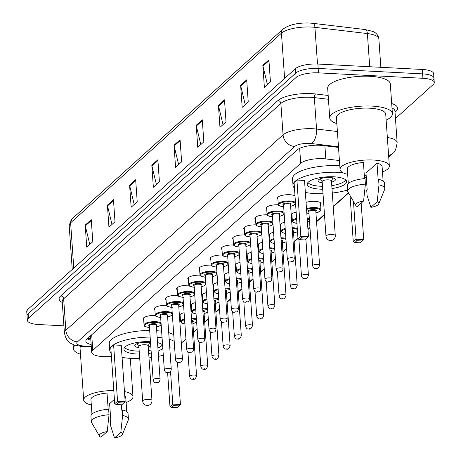 <?xml version="1.0" encoding="UTF-8"?>
<svg xmlns="http://www.w3.org/2000/svg" width="461" height="461" viewBox="0 0 461 461"><rect width="100%" height="100%" fill="white"/><g stroke="black" fill="none" stroke-linecap="round" stroke-linejoin="round"><path stroke-width="0.69" d="M306.052 202.367A9.301 2.875 -4 0 1 315.059 201.353A9.301 2.875 -4 0 1 321.11 203.612A9.301 2.875 -4 0 1 320.597 204.649M277.897 199.233A9.301 2.875 -4 0 1 277.245 198.27A9.301 2.875 -4 0 1 289.756 194.721A9.301 2.875 -4 0 1 295.011 195.919M339.429 160.537L325.818 158.924A17.443 5.388 176 0 0 323.075 158.693A17.443 5.388 176 0 0 300.705 163.292L92.794 350.314A17.443 5.388 176 0 0 91.704 352.377A17.443 5.388 176 0 0 105.978 356.67L111.429 356.635M91.704 352.377L90.552 335.827A17.443 5.388 -4 0 1 90.546 335.804M181.334 343.122L185.933 338.979M193.516 332.162L197.118 328.918M204.701 322.101L208.303 318.862M215.881 312.039L219.482 308.801M227.066 301.984L230.667 298.74M238.251 291.922L241.852 288.684M249.436 281.861L253.037 278.623M260.615 271.806L264.216 268.561M271.8 261.744L275.401 258.506M282.985 251.683L286.586 248.444M294.164 241.622L297.967 238.204M307.931 229.244L309.953 227.423M316.534 221.505L324.463 214.371M333.234 206.482L348.441 192.802M364.518 178.344L366.253 176.782M292.015 215.927A9.301 2.875 -4 0 1 291.364 214.97A9.301 2.875 -4 0 1 296.141 212.083M280.83 225.982A9.301 2.875 -4 0 1 280.184 225.026A9.301 2.875 -4 0 1 284.748 222.196M291.692 221.441A9.301 2.875 -4 0 1 292.487 221.464M269.65 236.044A9.301 2.875 -4 0 1 268.999 235.087A9.301 2.875 -4 0 1 273.563 232.252M280.507 231.503A9.301 2.875 -4 0 1 281.302 231.52M258.465 246.105A9.301 2.875 -4 0 1 257.814 245.148A9.301 2.875 -4 0 1 262.384 242.313M269.322 241.558A9.301 2.875 -4 0 1 270.123 241.581M247.28 256.16A9.301 2.875 -4 0 1 246.635 255.204A9.301 2.875 -4 0 1 251.199 252.374M258.143 251.62A9.301 2.875 -4 0 1 258.938 251.643M236.101 266.222A9.301 2.875 -4 0 1 235.45 265.265A9.301 2.875 -4 0 1 240.014 262.43M246.958 261.681A9.301 2.875 -4 0 1 247.753 261.698M224.916 276.283A9.301 2.875 -4 0 1 224.265 275.326A9.301 2.875 -4 0 1 228.835 272.491M235.773 271.736A9.301 2.875 -4 0 1 236.574 271.76M213.731 286.339A9.301 2.875 -4 0 1 213.086 285.382A9.301 2.875 -4 0 1 217.65 282.553M224.588 281.798A9.301 2.875 -4 0 1 225.389 281.821M202.552 296.4A9.301 2.875 -4 0 1 201.901 295.443A9.301 2.875 -4 0 1 206.465 292.608M213.408 291.859A9.301 2.875 -4 0 1 214.204 291.882M191.367 306.461A9.301 2.875 -4 0 1 190.716 305.505A9.301 2.875 -4 0 1 195.28 302.67M202.223 301.915A9.301 2.875 -4 0 1 203.019 301.938M180.182 316.517A9.301 2.875 -4 0 1 179.531 315.56A9.301 2.875 -4 0 1 184.1 312.731M191.038 311.976A9.301 2.875 -4 0 1 191.839 311.999M266.712 209.288A9.301 2.875 -4 0 1 266.066 208.332A9.301 2.875 -4 0 1 278.369 204.77M255.532 219.35A9.301 2.875 -4 0 1 254.881 218.393A9.301 2.875 -4 0 1 267.184 214.826M244.347 229.411A9.301 2.875 -4 0 1 243.696 228.449A9.301 2.875 -4 0 1 256.005 224.887M233.162 239.466A9.301 2.875 -4 0 1 232.517 238.51A9.301 2.875 -4 0 1 244.82 234.949M221.983 249.528A9.301 2.875 -4 0 1 221.332 248.571A9.301 2.875 -4 0 1 233.635 245.004M210.798 259.589A9.301 2.875 -4 0 1 210.147 258.627A9.301 2.875 -4 0 1 222.45 255.066M199.613 269.645A9.301 2.875 -4 0 1 198.962 268.688A9.301 2.875 -4 0 1 211.271 265.127M188.434 279.706A9.301 2.875 -4 0 1 187.783 278.749A9.301 2.875 -4 0 1 200.086 275.182M177.249 289.767A9.301 2.875 -4 0 1 176.598 288.805A9.301 2.875 -4 0 1 188.901 285.244M166.064 299.823A9.301 2.875 -4 0 1 165.413 298.866A9.301 2.875 -4 0 1 177.721 295.305M154.879 309.884A9.301 2.875 -4 0 1 154.233 308.928A9.301 2.875 -4 0 1 166.536 305.361M143.699 319.946A9.301 2.875 -4 0 1 143.048 318.989A9.301 2.875 -4 0 1 155.351 315.422M338.507 147.411L322.377 145.497A17.443 5.388 176 0 0 319.634 145.267A17.443 5.388 176 0 0 297.264 149.865L86.922 339.071A17.443 5.388 176 0 0 85.838 341.134A17.443 5.388 176 0 0 91.163 344.569M63.912 325.841L38.701 324.532A17.443 5.388 -4 0 1 27.36 320.303A17.443 5.388 -4 0 1 28.444 318.234L296.112 77.465A17.443 5.388 -4 0 1 318.488 72.861L422.916 78.289A17.443 5.388 -4 0 1 434.262 82.525A17.443 5.388 -4 0 1 433.173 84.588L395.463 118.506M27.36 320.303L27.049 315.889A17.443 5.388 -4 0 1 28.133 313.826L295.806 73.051A17.443 5.388 -4 0 1 318.176 68.453L422.604 73.881A17.443 5.388 -4 0 1 433.951 78.111A17.443 5.388 -4 0 1 432.867 80.174M90.852 340.16A17.443 5.388 -4 0 1 87.204 338.812M433.951 78.111L433.64 73.697A17.443 5.388 -4 0 0 422.299 69.467L317.871 64.039A17.443 5.388 -4 0 0 295.495 68.637L27.827 309.412A17.443 5.388 -4 0 0 26.738 311.475L27.049 315.889A17.443 5.388 -4 0 1 28.133 313.826L295.806 73.051A17.443 5.388 -4 0 1 318.176 68.453L422.604 73.881A17.443 5.388 -4 0 1 433.951 78.111L434.262 82.525M89.803 244.434L85.32 225.89A4.65 4.114 -132 0 1 85.199 225.118L86.743 247.182L92.799 241.737L91.255 219.672L85.199 225.118M112.006 224.461L107.528 205.917A4.65 4.114 -132 0 1 107.407 205.145L108.952 227.21L115.002 221.764L113.464 199.699L107.407 205.145M134.209 204.488L129.731 185.944A4.65 4.114 -132 0 1 129.61 185.172L131.155 207.237L137.211 201.791L135.667 179.727L129.61 185.172M156.417 184.515L151.934 165.966A4.65 4.114 -132 0 1 151.819 165.199L153.357 187.264L159.414 181.818L157.869 159.754L151.819 165.199M267.443 84.645L262.96 66.102A4.65 4.114 -132 0 1 262.839 65.329L264.384 87.394L270.44 81.949L268.896 59.884L262.839 65.329M245.235 104.618L240.757 86.074A4.65 4.114 -132 0 1 240.636 85.302L242.181 107.367L248.237 101.921L246.693 79.857L240.636 85.302M223.032 124.591L218.549 106.047A4.65 4.114 -132 0 1 218.433 105.275L219.972 127.345L226.028 121.894L224.49 99.83L218.433 105.275M200.829 144.564L196.346 126.02A4.65 4.114 -132 0 1 196.225 125.254L197.769 147.318L203.825 141.867L202.281 119.802L196.225 125.254M178.62 164.542L174.143 145.993A4.65 4.114 -132 0 1 174.022 145.227L175.566 167.291L181.622 161.846L180.078 139.775L174.022 145.227M284.996 28.081A19.068 5.895 -4 0 1 309.458 23.05M336.841 123.594A31.4 9.704 -4 0 1 329.753 118.085A31.4 9.704 -4 0 1 371.975 106.093A31.4 9.704 -4 0 1 392.397 113.706A31.4 9.704 -4 0 1 386.145 120.142M329.753 118.085L327.673 88.299A31.4 9.704 -4 0 1 369.895 76.301A31.4 9.704 -4 0 1 390.311 83.919L392.397 113.706M347.68 174.362A24.71 7.635 -4 0 1 340.051 169.475A24.71 7.635 -4 0 1 373.283 160.03A24.71 7.635 -4 0 1 389.349 166.023A24.71 7.635 -4 0 1 382.48 171.93M340.051 169.475L336.426 117.618A24.71 7.635 -4 0 1 369.653 108.179A24.71 7.635 -4 0 1 385.724 114.172L389.349 166.023M370.892 207.346L377.196 201.676A11.629 3.596 -4 0 1 378.752 203.895A11.629 3.596 -4 0 1 370.892 207.346L367.094 195.516L366.708 190.001L367.152 189.604L365.994 173.054L377.006 163.154A17.443 5.388 -4 0 1 382.1 166.53L383.12 181.087M377.006 163.154L378.164 179.698L378.602 179.306A18.607 5.751 -4 0 1 384.416 183L384.802 188.514A18.607 5.751 -4 0 1 384.653 189.39L378.752 203.895M378.602 179.306L378.988 184.821A18.607 5.751 -4 0 1 384.802 188.514M378.988 184.821L377.196 201.676M364.542 178.632L363.406 162.445A17.443 5.388 -4 0 0 347.3 168.968L348.32 183.518M366.149 175.295A24.71 7.635 -4 0 1 364.317 175.428M357.298 206.637A11.629 3.596 -4 0 1 355.817 205.497A11.629 3.596 -4 0 1 363.602 200.967L357.298 206.637M355.817 205.497L347.951 191.96A18.607 5.751 -4 0 1 347.686 191.113A18.607 5.751 -4 0 1 365.394 184.112L365.008 178.597A18.607 5.751 -4 0 0 347.3 185.599L347.686 191.113M363.602 200.967L365.394 184.112M323.017 193.678A34.016 10.511 -4 0 1 315.122 193.585A34.016 10.511 -4 0 1 305.361 192.462M294.464 188.082A34.016 10.511 -4 0 1 293 185.334A34.016 10.511 -4 0 1 338.737 172.339A34.016 10.511 -4 0 1 342.8 172.65M293 185.334L292.533 178.718A34.016 10.511 -4 0 1 338.276 165.724A34.016 10.511 -4 0 1 339.797 165.816M322.706 189.212A19.771 6.108 -4 0 1 320.067 189.137A19.771 6.108 -4 0 1 307.21 184.342A19.771 6.108 -4 0 1 333.793 176.788A19.771 6.108 -4 0 1 346.649 181.582A19.771 6.108 -4 0 1 331.983 188.561M301.603 237.847L299.581 239.662L305.021 239.945L307.038 238.13L301.603 237.847L300.837 236.326L308.455 236.718L304.519 180.453L296.907 180.061L294.078 182.602L298.013 238.867L300.837 236.326L296.907 180.061M347.606 190.007A34.016 10.511 -4 0 1 332.295 193.026M354.843 242.538L360.283 242.82L362.3 241.005L356.86 240.717L354.843 242.538L353.276 241.737L356.099 239.196L353.46 201.44M356.86 240.717L356.099 239.196L363.712 239.593L361.165 203.157M353.276 241.737L350.043 195.556M363.712 239.593L362.3 241.005M299.581 239.662L298.013 238.867M308.455 236.718L307.038 238.13M322.498 186.267A19.189 5.93 -4 0 1 320.072 186.198A19.189 5.93 -4 0 1 307.936 182.516M331.534 182.153A8.719 2.697 176 0 0 335.435 179.6A8.719 2.697 176 0 0 329.765 177.479A8.719 2.697 176 0 0 318.038 180.816A8.719 2.697 176 0 0 322.256 182.804M345.675 179.876A19.189 5.93 -4 0 1 331.776 185.622M331.407 181.219A4.65 1.435 176 0 0 331.453 180.983A4.65 1.435 176 0 0 328.428 179.853A4.65 1.435 176 0 0 322.176 181.634L325.99 236.245A4.65 4.65 0 0 0 333.741 239.38A4.65 4.65 0 0 0 335.274 235.594A4.65 1.435 176 0 0 332.248 234.465A4.65 1.435 176 0 0 326.279 235.692A4.65 1.435 176 0 0 325.99 236.245M80.473 354.198A31.4 9.704 -4 0 1 73.385 348.689A31.4 9.704 -4 0 1 75.016 345.277M91.313 404.965A24.71 7.635 -4 0 1 83.683 400.079A24.71 7.635 -4 0 1 113.798 390.548M83.683 400.079L80.058 348.228A24.71 7.635 -4 0 1 80.594 346.43M114.524 437.95L120.828 432.28A11.629 3.596 -4 0 1 122.384 434.498A11.629 3.596 -4 0 1 114.524 437.95L110.726 426.12L110.34 420.605L110.784 420.207L109.626 403.657L114.414 399.353M124.735 395.509A17.443 5.388 -4 0 1 125.732 397.14L126.752 411.69M121.41 404.804L121.796 410.307L122.234 409.91A18.607 5.751 -4 0 1 128.049 413.603L128.435 419.124A18.607 5.751 -4 0 1 128.285 419.994L122.384 434.498M122.234 409.91L122.62 415.424A18.607 5.751 -4 0 1 128.435 419.124M122.62 415.424L120.828 432.28M108.174 409.241L107.038 393.049A17.443 5.388 -4 0 0 90.932 399.572L91.952 414.122M124.458 391.545A24.71 7.635 -4 0 1 132.987 396.633A24.71 7.635 -4 0 1 126.112 402.534M109.781 405.905A24.71 7.635 -4 0 1 107.949 406.032M100.93 437.241A11.629 3.596 -4 0 1 99.449 436.1A11.629 3.596 -4 0 1 107.234 431.571L100.93 437.241M99.449 436.1L91.583 422.564A18.607 5.751 -4 0 1 91.318 421.717A18.607 5.751 -4 0 1 109.026 414.716L108.64 409.201A18.607 5.751 -4 0 0 90.932 416.202L91.318 421.717M107.234 431.571L109.026 414.716M139.723 358.549A34.016 10.511 -4 0 1 131.829 358.456A34.016 10.511 -4 0 1 122.067 357.333M111.17 352.959A34.016 10.511 -4 0 1 109.706 350.21A34.016 10.511 -4 0 1 150.142 337.089M109.706 350.21L109.245 343.589A34.016 10.511 -4 0 1 149.681 330.468M157.524 342.609A19.771 6.108 -4 0 1 162.577 344.932M162.796 348.078A19.771 6.108 -4 0 1 158.117 351.08M151.254 353.005A19.771 6.108 -4 0 1 148.69 353.437M139.412 354.083A19.771 6.108 -4 0 1 136.773 354.008A19.771 6.108 -4 0 1 123.917 349.213A19.771 6.108 -4 0 1 150.465 341.659M118.31 402.718L116.287 404.539L121.727 404.821L123.75 403L118.31 402.718L117.549 401.197L125.162 401.594L121.226 345.329L113.613 344.932L110.784 347.473L114.72 403.738L117.549 401.197L113.613 344.932M157.155 337.319A34.016 10.511 -4 0 1 162.082 337.827M169.175 339.284A34.016 10.511 -4 0 1 174.212 341.33M163.292 355.183A34.016 10.511 -4 0 1 158.486 356.37M151.577 357.575A34.016 10.511 -4 0 1 149.001 357.897M174.684 348.107L169.775 347.853M156.688 330.698A34.016 10.511 -4 0 1 161.615 331.211M168.714 332.663A34.016 10.511 -4 0 1 173.751 334.715M171.55 407.409L176.989 407.691L179.006 405.876L173.567 405.594L171.55 407.409L169.982 406.614L172.806 404.072L170.524 371.451M173.567 405.594L172.806 404.072L180.424 404.464L177.473 362.3M169.982 406.614L167.602 372.597M180.424 404.464L179.006 405.876M116.287 404.539L114.72 403.738M125.162 401.594L123.75 403M139.205 351.144A19.189 5.93 -4 0 1 136.784 351.069A19.189 5.93 -4 0 1 124.643 347.387M148.24 347.029A8.719 2.697 176 0 0 150.77 346.073M150.563 343.076A8.719 2.697 176 0 0 146.471 342.356A8.719 2.697 176 0 0 134.745 345.687A8.719 2.697 176 0 0 138.963 347.675M162.381 344.747A19.189 5.93 -4 0 1 157.904 348.061M151.047 350.049A19.189 5.93 -4 0 1 148.488 350.493M148.114 346.096A4.65 1.435 176 0 0 148.16 345.859A4.65 1.435 176 0 0 145.134 344.73A4.65 1.435 176 0 0 138.882 346.505L142.703 401.116A4.65 4.65 0 0 0 150.453 404.251A4.65 4.65 0 0 0 151.98 400.471A4.65 1.435 176 0 0 148.955 399.341A4.65 1.435 176 0 0 142.991 400.569A4.65 1.435 176 0 0 142.703 401.116M324.901 145.797L325.818 158.924M90.247 336.075A5.814 1.798 176 0 0 90.65 337.262M299.662 148.35L300.705 163.292M91.704 334.767L92.794 350.314M338.46 146.759L311.452 143.555A11.629 3.596 176 0 0 309.625 143.4A11.629 3.596 176 0 0 294.712 146.465L77.506 341.849A11.629 3.596 176 0 0 84.346 346.044A11.629 3.596 176 0 0 86.299 346.084L91.266 346.055M86.299 346.084A11.629 2.224 -90.4 0 1 85.602 346.684L82.968 346.626L74.469 345.093C70.585 343.019 66.874 343.232 64.413 333.003A23.257 7.186 -4 0 1 65.854 330.249L283.06 134.871A23.257 7.186 -4 0 1 312.892 128.74A23.257 7.186 -4 0 1 316.546 129.045L314.35 97.599A23.257 7.186 176 0 0 310.697 97.294A23.257 7.186 176 0 0 280.864 103.425L63.658 298.803A23.257 7.186 176 0 0 62.212 301.557L62.212 301.494M62.281 302.497A26.162 8.085 -4 0 1 60.743 295.904L277.948 100.527A2.904 2.57 -132 0 1 280.864 103.425L283.06 134.871A11.629 10.28 48 0 0 294.712 146.465M277.948 100.527A26.162 8.085 -4 0 1 311.509 93.629A26.162 8.085 -4 0 1 315.624 93.975L328.174 95.462M391.689 103.569A26.162 8.085 -4 0 1 396.034 111.274L395.019 112.179M422.916 78.289L422.299 69.467M318.488 72.861L317.871 64.039M296.112 77.465L295.495 68.637M28.444 318.234L27.827 309.412M387.355 137.476A23.257 7.186 -4 0 1 397.146 142.576L394.95 111.136A23.257 7.186 176 0 0 391.994 107.955M311.452 143.555A11.629 5.797 -83.2 0 0 316.546 129.045L337.394 131.518M328.439 99.271L314.35 97.599A2.904 1.446 96.8 0 1 315.624 93.975M77.506 341.849A11.629 10.28 48 0 1 65.854 330.249L63.658 298.803A2.904 2.57 -132 0 0 60.743 295.904M394.973 111.441A2.904 2.57 -132 0 1 396.034 111.274M183.351 341.301A11.629 10.28 48 0 0 185.08 340.08L185.956 339.29M388.617 155.513A11.629 10.28 48 0 0 392.605 153.409C394.72 152.649 396.235 149.036 397.146 142.576M369.71 66.73L367.388 33.567A5.814 2.899 -83.2 0 0 365.141 29.533L372.713 31.388C376.337 32.892 378.389 35.393 378.861 38.903A23.257 7.186 176 0 0 367.388 33.567L314.932 27.349A23.257 7.186 176 0 0 311.279 27.043A23.257 7.186 176 0 0 281.446 33.175A5.814 5.14 -132 0 1 282.996 29.135C289.18 24.663 298.037 22.635 309.562 23.05L312.685 23.315A5.814 2.899 -83.2 0 0 312.454 23.304M364.91 29.527A5.814 2.899 -83.2 0 1 365.141 29.533L312.685 23.315A5.814 2.899 -83.2 0 1 314.932 27.349L317.496 64.021M284.61 78.428L281.446 33.175L70.619 222.813A23.257 7.186 176 0 0 69.179 225.567L72.17 218.773A5.814 5.14 48 0 0 70.619 222.813L73.783 268.066M174.143 145.993L180.136 140.605M196.346 126.02L202.339 120.632M218.549 106.047L224.547 100.654M240.757 86.074L246.75 80.681M262.96 66.102L268.953 60.708M151.934 165.966L157.927 160.578M129.731 185.944L135.724 180.551M107.528 205.917L113.521 200.523M85.32 225.89L91.313 220.496M277.758 197.233L278.254 204.298A8.719 2.697 -4 0 1 289.981 200.967A8.719 2.697 -4 0 1 295.478 202.615M290.632 206.269A8.142 2.518 176 0 0 295.098 203.595A8.142 2.518 176 0 0 289.819 201.699A8.142 2.518 176 0 0 279.475 203.762A8.142 2.518 176 0 0 283.671 206.753M283.555 205.133A4.068 1.256 -4 0 1 283.838 203.647A4.068 1.256 -4 0 1 288.402 202.973A4.068 1.256 -4 0 1 290.516 204.644M283.55 205.041L287.33 259.099A3.486 1.078 -4 0 1 292.02 257.762A3.486 1.078 -4 0 1 294.291 258.609L290.511 204.551A3.486 1.078 176 0 0 288.24 203.704A3.486 1.078 176 0 0 283.55 205.041L283.55 204.989M290.799 261.796L291.202 261.433L290.799 261.796M266.573 207.294L267.069 214.359A8.719 2.697 -4 0 1 278.796 211.029A8.719 2.697 -4 0 1 284.062 212.412M279.447 216.324A8.142 2.518 176 0 0 283.918 213.65A8.142 2.518 176 0 0 278.634 211.76A8.142 2.518 176 0 0 268.29 213.823A8.142 2.518 176 0 0 272.486 216.814M272.37 215.195A4.068 1.256 -4 0 1 272.653 213.708A4.068 1.256 -4 0 1 277.222 213.034A4.068 1.256 -4 0 1 279.331 214.705M272.365 215.097L276.145 269.155A3.486 1.078 -4 0 1 280.835 267.824A3.486 1.078 -4 0 1 283.106 268.671L279.326 214.613A3.486 1.078 176 0 0 277.055 213.766A3.486 1.078 176 0 0 272.365 215.097L272.365 215.051M279.62 271.852L280.023 271.489L279.62 271.852M255.388 217.356L255.884 224.421A8.719 2.697 -4 0 1 267.611 221.09A8.719 2.697 -4 0 1 272.883 222.473M268.262 226.386A8.142 2.518 176 0 0 272.733 223.712A8.142 2.518 176 0 0 267.449 221.822A8.142 2.518 176 0 0 257.105 223.885A8.142 2.518 176 0 0 261.301 226.875M261.191 225.25A4.068 1.256 -4 0 1 261.473 223.769A4.068 1.256 -4 0 1 266.037 223.089A4.068 1.256 -4 0 1 268.146 224.766M261.18 225.158L264.96 279.216A3.486 1.078 -4 0 1 269.656 277.885A3.486 1.078 -4 0 1 271.921 278.732L268.141 224.668A3.486 1.078 176 0 0 265.876 223.827A3.486 1.078 176 0 0 261.18 225.158L261.185 225.112M268.435 281.913L268.838 281.55L268.435 281.913M244.209 227.411L244.705 234.476A8.719 2.697 -4 0 1 256.431 231.145A8.719 2.697 -4 0 1 261.698 232.528M257.077 236.447A8.142 2.518 176 0 0 261.548 233.773A8.142 2.518 176 0 0 256.264 231.877A8.142 2.518 176 0 0 245.926 233.94A8.142 2.518 176 0 0 250.121 236.931M250.006 235.312A4.068 1.256 -4 0 1 250.288 233.825A4.068 1.256 -4 0 1 254.852 233.151A4.068 1.256 -4 0 1 256.967 234.822M250 235.219L253.781 289.278A3.486 1.078 -4 0 1 258.471 287.941A3.486 1.078 -4 0 1 260.742 288.788L256.961 234.73A3.486 1.078 176 0 0 254.691 233.883A3.486 1.078 176 0 0 250 235.219L250 235.168M257.25 291.974L257.653 291.611L257.25 291.974M233.024 237.473L233.52 244.537A8.719 2.697 -4 0 1 245.246 241.207A8.719 2.697 -4 0 1 250.513 242.59M245.897 246.502A8.142 2.518 176 0 0 250.369 243.829A8.142 2.518 176 0 0 245.085 241.939A8.142 2.518 176 0 0 234.741 244.002A8.142 2.518 176 0 0 238.936 246.992M238.821 245.373A4.068 1.256 -4 0 1 239.103 243.886A4.068 1.256 -4 0 1 243.673 243.212A4.068 1.256 -4 0 1 245.782 244.883M238.815 245.275L242.595 299.333A3.486 1.078 -4 0 1 247.286 298.002A3.486 1.078 -4 0 1 249.557 298.849L245.776 244.791A3.486 1.078 176 0 0 243.506 243.944A3.486 1.078 176 0 0 238.815 245.275L238.815 245.229M246.065 302.03L246.474 301.667L246.065 302.03M221.839 247.534L222.335 254.599A8.719 2.697 -4 0 1 234.061 251.268A8.719 2.697 -4 0 1 239.334 252.651M234.712 256.564A8.142 2.518 176 0 0 239.184 253.89A8.142 2.518 176 0 0 233.9 252A8.142 2.518 176 0 0 223.556 254.063A8.142 2.518 176 0 0 227.751 257.054M227.642 255.429A4.068 1.256 -4 0 1 227.918 253.948A4.068 1.256 -4 0 1 232.488 253.268A4.068 1.256 -4 0 1 234.597 254.945M227.63 255.336L231.41 309.394A3.486 1.078 -4 0 1 236.107 308.063A3.486 1.078 -4 0 1 238.372 308.91L234.591 254.847A3.486 1.078 176 0 0 232.327 254.005A3.486 1.078 176 0 0 227.63 255.336L227.613 255.267M234.885 312.091L235.289 311.728L234.885 312.091M210.66 257.59L211.15 264.654A8.719 2.697 -4 0 1 222.882 261.324A8.719 2.697 -4 0 1 228.149 262.707M223.527 266.625A8.142 2.518 176 0 0 227.999 263.951A8.142 2.518 176 0 0 222.715 262.055A8.142 2.518 176 0 0 212.371 264.118A8.142 2.518 176 0 0 216.572 267.109M216.457 265.49A4.068 1.256 -4 0 1 216.739 264.003A4.068 1.256 -4 0 1 221.303 263.329A4.068 1.256 -4 0 1 223.418 265.006M216.451 265.398L220.231 319.456A3.486 1.078 -4 0 1 224.922 318.119A3.486 1.078 -4 0 1 227.192 318.966L223.412 264.908A3.486 1.078 176 0 0 221.142 264.061A3.486 1.078 176 0 0 216.451 265.398L216.428 265.329M223.7 322.153L224.104 321.79L223.7 322.153M199.475 267.651L199.97 274.716A8.719 2.697 -4 0 1 211.697 271.385A8.719 2.697 -4 0 1 216.964 272.768M212.348 276.681A8.142 2.518 176 0 0 216.82 274.007A8.142 2.518 176 0 0 211.536 272.117A8.142 2.518 176 0 0 201.192 274.18A8.142 2.518 176 0 0 205.387 277.17M205.272 275.551A4.068 1.256 -4 0 1 205.554 274.065A4.068 1.256 -4 0 1 210.118 273.39A4.068 1.256 -4 0 1 212.233 275.061M205.266 275.453L209.046 329.511A3.486 1.078 -4 0 1 213.737 328.18A3.486 1.078 -4 0 1 216.007 329.027L212.227 274.969A3.486 1.078 176 0 0 209.957 274.122A3.486 1.078 176 0 0 205.266 275.453L205.266 275.407M212.515 332.208L212.919 331.845L212.515 332.208M188.29 277.712L188.785 284.777A8.719 2.697 -4 0 1 200.512 281.446A8.719 2.697 -4 0 1 205.779 282.829M201.163 286.742A8.142 2.518 176 0 0 205.635 284.068A8.142 2.518 176 0 0 200.351 282.178A8.142 2.518 176 0 0 190.007 284.241A8.142 2.518 176 0 0 194.202 287.232M194.087 285.607A4.068 1.256 -4 0 1 194.369 284.126A4.068 1.256 -4 0 1 198.939 283.446A4.068 1.256 -4 0 1 201.048 285.123M194.081 285.515L197.861 339.573A3.486 1.078 -4 0 1 202.552 338.241A3.486 1.078 -4 0 1 204.822 339.089L201.042 285.025A3.486 1.078 176 0 0 198.772 284.183A3.486 1.078 176 0 0 194.081 285.515L194.081 285.468M201.336 342.269L201.739 341.906L201.336 342.269M177.11 287.768L177.6 294.833A8.719 2.697 -4 0 1 189.333 291.502A8.719 2.697 -4 0 1 194.6 292.885M189.978 296.803A8.142 2.518 176 0 0 194.45 294.13A8.142 2.518 176 0 0 189.166 292.234A8.142 2.518 176 0 0 178.822 294.297A8.142 2.518 176 0 0 183.017 297.287M182.908 295.668A4.068 1.256 -4 0 1 183.19 294.181A4.068 1.256 -4 0 1 187.754 293.507A4.068 1.256 -4 0 1 189.869 295.184M182.902 295.576L186.682 349.634A3.486 1.078 -4 0 1 191.373 348.303A3.486 1.078 -4 0 1 193.637 349.144L189.857 295.086A3.486 1.078 176 0 0 187.592 294.239A3.486 1.078 176 0 0 182.902 295.576L182.902 295.524M190.151 352.331L190.554 351.968L190.151 352.331M165.925 297.829L166.421 304.894A8.719 2.697 -4 0 1 178.148 301.563A8.719 2.697 -4 0 1 183.415 302.946M178.799 306.859A8.142 2.518 176 0 0 183.271 304.185A8.142 2.518 176 0 0 177.986 302.295A8.142 2.518 176 0 0 167.643 304.358A8.142 2.518 176 0 0 171.838 307.349M171.723 305.729A4.068 1.256 -4 0 1 172.005 304.243A4.068 1.256 -4 0 1 176.569 303.568A4.068 1.256 -4 0 1 178.684 305.24M171.717 305.631L175.497 359.689A3.486 1.078 -4 0 1 180.188 358.358A3.486 1.078 -4 0 1 182.458 359.205L178.678 305.147A3.486 1.078 176 0 0 176.407 304.3A3.486 1.078 176 0 0 171.717 305.631L171.717 305.585M178.966 362.386L179.369 362.023L178.966 362.386M154.74 307.89L155.236 314.955A8.719 2.697 -4 0 1 166.963 311.624A8.719 2.697 -4 0 1 172.23 313.007M167.614 316.92A8.142 2.518 176 0 0 172.086 314.246A8.142 2.518 176 0 0 166.801 312.356A8.142 2.518 176 0 0 156.458 314.419A8.142 2.518 176 0 0 160.653 317.41M160.537 315.785A4.068 1.256 -4 0 1 160.82 314.304A4.068 1.256 -4 0 1 165.39 313.624A4.068 1.256 -4 0 1 167.499 315.301M160.532 315.693L164.312 369.751A3.486 1.078 -4 0 1 169.003 368.42A3.486 1.078 -4 0 1 171.273 369.267L167.493 315.203A3.486 1.078 176 0 0 165.222 314.362A3.486 1.078 176 0 0 160.532 315.693L160.532 315.647M167.787 372.448L168.19 372.085L167.787 372.448M143.555 317.946L144.051 325.011A8.719 2.697 -4 0 1 155.778 321.68A8.719 2.697 -4 0 1 161.05 323.063M156.429 326.982A8.142 2.518 176 0 0 160.901 324.308A8.142 2.518 176 0 0 155.616 322.412A8.142 2.518 176 0 0 145.273 324.475A8.142 2.518 176 0 0 149.468 327.466M149.358 325.846A4.068 1.256 -4 0 1 149.641 324.36A4.068 1.256 -4 0 1 154.205 323.685A4.068 1.256 -4 0 1 156.314 325.362M149.352 325.754L153.133 379.812A3.486 1.078 -4 0 1 157.823 378.481A3.486 1.078 -4 0 1 160.088 379.322L156.308 325.264A3.486 1.078 176 0 0 154.043 324.417A3.486 1.078 176 0 0 149.352 325.754L149.352 325.702M156.602 382.509L157.005 382.146L156.602 382.509M306.49 208.666A8.719 2.697 -4 0 1 315.284 207.606A8.719 2.697 -4 0 1 320.954 209.72L320.458 202.656M315.929 212.901A8.142 2.518 176 0 0 320.401 210.228A8.142 2.518 176 0 0 315.117 208.337A8.142 2.518 176 0 0 306.548 209.461M306.801 213.086A8.142 2.518 176 0 0 308.968 213.391M308.858 211.766A4.068 1.256 -4 0 1 309.141 210.285A4.068 1.256 -4 0 1 313.705 209.605A4.068 1.256 -4 0 1 315.82 211.282M315.802 211.138L315.808 211.19A3.486 1.078 176 0 0 313.543 210.343A3.486 1.078 176 0 0 308.853 211.674L308.853 211.628M319.588 265.248C318.655 268.129 317.381 269.241 315.756 268.573C314.35 268.93 313.307 267.979 312.633 265.732A3.486 1.078 -4 0 1 317.324 264.401A3.486 1.078 -4 0 1 319.588 265.248L315.808 211.19M316.505 268.066L316.102 268.429L316.505 268.066M296.93 223.401L293.611 222.53L292.372 220.998A8.719 2.697 -4 0 1 296.579 218.358M296.63 219.119A8.142 2.518 176 0 0 296.93 223.366M308.409 275.303C307.475 278.19 306.196 279.297 304.577 278.634C303.165 278.986 302.122 278.041 301.448 275.793A3.486 1.078 -4 0 1 306.139 274.462A3.486 1.078 -4 0 1 308.409 275.303L305.879 239.173M305.32 278.127L304.917 278.49L305.32 278.127M307.153 218.07A8.719 2.697 -4 0 1 309.366 219.044M307.435 222.121A8.142 2.518 176 0 0 307.205 218.889M285.532 233.439L282.426 232.586L281.187 231.053A8.719 2.697 -4 0 1 285.186 228.472M292.13 227.694A8.719 2.697 -4 0 1 292.914 227.722A8.719 2.697 -4 0 1 297.293 228.558M297.362 229.515A8.142 2.518 176 0 0 292.752 228.454A8.142 2.518 176 0 0 292.182 228.431M285.244 229.232A8.142 2.518 176 0 0 285.532 233.399M292.274 229.82A4.068 1.256 -4 0 1 293.45 231.399M293.438 231.261L293.444 231.307A3.486 1.078 176 0 0 292.332 230.609M297.224 285.365C296.29 288.246 295.011 289.358 293.392 288.695C291.986 289.047 290.943 288.102 290.263 285.855A3.486 1.078 -4 0 1 294.954 284.518A3.486 1.078 -4 0 1 297.224 285.365L293.444 231.307M294.141 288.183L293.738 288.546L294.141 288.183M293.565 233.024A8.142 2.518 176 0 0 297.495 231.434M274.353 243.494L271.241 242.647L270.002 241.115A8.719 2.697 -4 0 1 274.007 238.527M280.945 237.755A8.719 2.697 -4 0 1 281.734 237.784A8.719 2.697 -4 0 1 285.889 238.527M285.953 239.443A8.142 2.518 176 0 0 281.567 238.516A8.142 2.518 176 0 0 280.997 238.493M274.059 239.294A8.142 2.518 176 0 0 274.347 243.454M281.095 239.881A4.068 1.256 -4 0 1 282.27 241.46M282.253 241.316L282.259 241.368A3.486 1.078 176 0 0 281.147 240.665M286.039 295.426C285.105 298.307 283.826 299.42 282.207 298.751C280.801 299.108 279.758 298.158 279.084 295.91A3.486 1.078 -4 0 1 283.774 294.579A3.486 1.078 -4 0 1 286.039 295.426L282.259 241.368M282.956 298.244L282.553 298.607L282.956 298.244M282.38 243.08A8.142 2.518 176 0 0 286.108 241.65M263.168 253.556L260.062 252.709L258.823 251.176A8.719 2.697 -4 0 1 262.822 248.588M269.76 247.816A8.719 2.697 -4 0 1 270.549 247.839A8.719 2.697 -4 0 1 274.71 248.588M274.773 249.499A8.142 2.518 176 0 0 270.388 248.577A8.142 2.518 176 0 0 269.812 248.554M262.874 249.355A8.142 2.518 176 0 0 263.168 253.515M269.91 249.943A4.068 1.256 -4 0 1 271.085 251.522M271.074 251.378L271.08 251.424A3.486 1.078 176 0 0 269.967 250.726M274.86 305.482C273.92 308.369 272.647 309.475 271.028 308.812C269.616 309.164 268.573 308.219 267.899 305.971A3.486 1.078 -4 0 1 272.589 304.64A3.486 1.078 -4 0 1 274.86 305.482L271.08 251.424M271.771 308.305L271.368 308.668L271.771 308.305M271.201 253.141A8.142 2.518 176 0 0 274.929 251.712M251.983 263.617L248.877 262.764L247.638 261.231A8.719 2.697 -4 0 1 251.637 258.65M258.575 257.872A8.719 2.697 -4 0 1 259.364 257.901A8.719 2.697 -4 0 1 263.525 258.65M263.588 259.56A8.142 2.518 176 0 0 259.203 258.633A8.142 2.518 176 0 0 258.627 258.609M251.689 259.41A8.142 2.518 176 0 0 251.983 263.577M258.725 259.998A4.068 1.256 -4 0 1 259.9 261.577M259.889 261.439L259.895 261.485A3.486 1.078 176 0 0 258.782 260.788M263.675 315.543C262.741 318.424 261.462 319.536 259.843 318.874C258.437 319.225 257.394 318.28 256.714 316.033A3.486 1.078 -4 0 1 261.404 314.696A3.486 1.078 -4 0 1 263.675 315.543L259.895 261.485M260.592 318.361L260.188 318.73L260.592 318.361M260.016 263.202A8.142 2.518 176 0 0 263.744 261.773M240.803 273.673L237.692 272.826L236.453 271.293A8.719 2.697 -4 0 1 240.452 268.705M247.396 267.933A8.719 2.697 -4 0 1 248.179 267.962A8.719 2.697 -4 0 1 252.34 268.705M252.403 269.622A8.142 2.518 176 0 0 248.018 268.694A8.142 2.518 176 0 0 247.448 268.671M240.509 269.472A8.142 2.518 176 0 0 240.798 273.632M247.545 270.06A4.068 1.256 -4 0 1 248.715 271.638M248.704 271.494L248.71 271.546A3.486 1.078 176 0 0 247.597 270.843M252.49 325.604C251.556 328.486 250.277 329.598 248.658 328.929C247.252 329.287 246.209 328.336 245.529 326.088A3.486 1.078 -4 0 1 250.225 324.757A3.486 1.078 -4 0 1 252.49 325.604L248.71 271.546M249.407 328.422L249.003 328.785L249.407 328.422M248.831 273.258A8.142 2.518 176 0 0 252.559 271.829M229.618 283.734L226.512 282.887L225.268 281.354A8.719 2.697 -4 0 1 229.273 278.767M236.211 277.995A8.719 2.697 -4 0 1 237 278.018A8.719 2.697 -4 0 1 241.155 278.767M241.224 279.677A8.142 2.518 176 0 0 236.833 278.755A8.142 2.518 176 0 0 236.263 278.732M229.324 279.533A8.142 2.518 176 0 0 229.618 283.694M236.36 280.121A4.068 1.256 -4 0 1 237.536 281.7M237.519 281.556L237.53 281.602A3.486 1.078 176 0 0 236.412 280.905M241.31 335.66C240.371 338.547 239.098 339.653 237.473 338.991C236.067 339.342 235.024 338.397 234.349 336.15A3.486 1.078 -4 0 1 239.04 334.819A3.486 1.078 -4 0 1 241.31 335.66L237.53 281.602M238.222 338.483L237.818 338.847L238.222 338.483M237.645 283.319A8.142 2.518 176 0 0 241.374 281.89M218.433 293.795L215.327 292.942L214.088 291.41A8.719 2.697 -4 0 1 218.088 288.828M225.026 288.05A8.719 2.697 -4 0 1 225.815 288.079A8.719 2.697 -4 0 1 229.976 288.828M230.039 289.739A8.142 2.518 176 0 0 225.654 288.811A8.142 2.518 176 0 0 225.077 288.788M218.139 289.589A8.142 2.518 176 0 0 218.433 293.755M225.175 290.176A4.068 1.256 -4 0 1 226.351 291.755M226.339 291.617L226.345 291.663A3.486 1.078 176 0 0 225.233 290.966M230.125 345.721C229.192 348.602 227.913 349.715 226.293 349.052C224.882 349.403 223.844 348.458 223.164 346.211A3.486 1.078 -4 0 1 227.855 344.874A3.486 1.078 -4 0 1 230.125 345.721L226.345 291.663M227.037 348.545L226.633 348.908L227.037 348.545M226.466 293.38A8.142 2.518 176 0 0 230.195 291.951M207.254 303.851L204.142 303.004L202.903 301.471A8.719 2.697 -4 0 1 206.903 298.884M213.846 298.111A8.719 2.697 -4 0 1 214.63 298.14A8.719 2.697 -4 0 1 218.791 298.884M218.854 299.8A8.142 2.518 176 0 0 214.469 298.872A8.142 2.518 176 0 0 213.898 298.849M206.96 299.65A8.142 2.518 176 0 0 207.248 303.811M213.99 300.238A4.068 1.256 -4 0 1 215.166 301.817M215.154 301.673L215.16 301.725A3.486 1.078 176 0 0 214.048 301.021M218.94 355.783C218.007 358.664 216.728 359.776 215.108 359.107C213.702 359.465 212.659 358.514 211.979 356.267A3.486 1.078 -4 0 1 216.67 354.935A3.486 1.078 -4 0 1 218.94 355.783L215.16 301.725M215.857 358.6L215.454 358.963L215.857 358.6M215.281 303.436A8.142 2.518 176 0 0 219.01 302.007M196.069 313.912L192.963 313.065L191.718 311.532A8.719 2.697 -4 0 1 195.723 308.945M202.661 308.173A8.719 2.697 -4 0 1 203.451 308.196A8.719 2.697 -4 0 1 207.606 308.945M207.669 309.855A8.142 2.518 176 0 0 203.284 308.933A8.142 2.518 176 0 0 202.713 308.91M195.775 309.711A8.142 2.518 176 0 0 196.063 313.872M202.811 310.299A4.068 1.256 -4 0 1 203.987 311.878M203.969 311.734L203.975 311.78A3.486 1.078 176 0 0 202.863 311.083M207.755 365.838C206.822 368.725 205.548 369.831 203.923 369.169C202.517 369.52 201.474 368.575 200.8 366.328A3.486 1.078 -4 0 1 205.491 364.997A3.486 1.078 -4 0 1 207.755 365.838L203.975 311.78M204.672 368.662L204.269 369.025L204.672 368.662M204.096 313.497A8.142 2.518 176 0 0 207.825 312.068M184.884 323.974L181.778 323.121L180.539 321.588A8.719 2.697 -4 0 1 184.538 319.006M191.476 318.228A8.719 2.697 -4 0 1 192.266 318.257A8.719 2.697 -4 0 1 196.426 319.006M196.49 319.917A8.142 2.518 176 0 0 192.104 318.989A8.142 2.518 176 0 0 191.528 318.966M184.59 319.767A8.142 2.518 176 0 0 184.884 323.933M191.626 320.355A4.068 1.256 -4 0 1 192.802 321.934M192.79 321.795L192.796 321.841A3.486 1.078 176 0 0 191.684 321.144M196.576 375.899C195.643 378.786 194.363 379.893 192.744 379.23C191.332 379.582 190.289 378.637 189.615 376.389A3.486 1.078 -4 0 1 194.306 375.052A3.486 1.078 -4 0 1 196.576 375.899L192.796 321.841M193.487 378.723L193.084 379.086L193.487 378.723M192.917 323.559A8.142 2.518 176 0 0 196.645 322.13M90.754 338.766L87.717 338.351M64.413 333.003L62.212 301.557M182.821 341.78L185.08 340.08M193.539 332.473L197.141 329.229M204.719 322.412L208.32 319.173M215.904 312.351L219.505 309.112M227.089 302.289L230.69 299.051M238.274 292.234L241.875 288.995M249.453 282.172L253.054 278.934M260.638 272.111L264.239 268.872M271.823 262.055L275.424 258.817M283.002 251.994L286.604 248.756M294.187 241.933L297.99 238.516M307.954 229.555L309.976 227.734M316.551 221.816L324.486 214.682M333.257 206.793L348.568 193.021M364.565 178.632L366.276 177.093M388.715 156.907L392.605 153.409M85.602 346.684L91.307 346.643M72.17 218.773L282.996 29.135M69.179 225.567L72.244 269.455M378.861 38.903L380.849 67.312M322.181 181.749L320.326 178.787M331.453 180.983L335.274 235.594M331.465 181.104L332.888 177.906M73.385 348.689L73.097 344.557M132.987 396.633L130.307 358.37M138.888 346.626L137.032 343.658M148.16 345.859L151.98 400.471M148.171 345.975L149.595 342.777M295.553 203.704L293.242 205.52L290.632 206.303M294.291 258.609C293.403 262.81 292.528 261.105 290.459 261.94C289.047 262.292 288.004 261.347 287.33 259.099M278.254 204.298C279.343 204.995 276.133 205.594 284.097 206.816M284.183 214.117L282.057 215.581L279.447 216.359M283.106 268.671C282.218 272.872 281.343 271.16 279.274 272.002C277.868 272.353 276.825 271.402 276.145 269.155M267.069 214.359C268.158 215.056 264.954 215.65 272.912 216.872M272.998 224.173L270.878 225.642L268.267 226.42M271.921 278.732C271.033 282.933 270.163 281.222 268.089 282.057C266.683 282.414 265.64 281.464 264.96 279.216M255.884 224.421C256.979 225.118 253.769 225.711 261.727 226.933M261.819 234.234L259.693 235.698L257.082 236.481M260.742 288.788C259.854 292.989 258.978 291.283 256.91 292.118C255.498 292.47 254.455 291.525 253.781 289.278M244.705 234.476C245.794 235.173 242.584 235.773 250.548 236.994M250.634 244.295L248.508 245.759L245.897 246.537M249.557 298.849C248.669 303.05 247.793 301.338 245.725 302.18C244.313 302.531 243.275 301.586 242.595 299.333M233.52 244.537C234.609 245.235 231.405 245.828 239.363 247.05M239.449 254.351L237.329 255.82L234.712 256.598M238.372 308.91C237.484 313.111 236.608 311.4 234.54 312.235C233.133 312.593 232.09 311.642 231.41 309.394M222.335 254.599C223.429 255.296 220.22 255.89 228.178 257.111M228.27 264.412L226.144 265.876L223.533 266.66M227.192 318.966C226.305 323.167 225.429 321.461 223.355 322.297C221.948 322.648 220.905 321.703 220.231 319.456M211.15 264.654C212.244 265.352 209.035 265.951 216.998 267.173M217.085 274.474L214.959 275.937L212.348 276.715M216.007 329.027C215.12 333.228 214.244 331.517 212.175 332.358C210.763 332.709 209.726 331.764 209.046 329.511M199.97 274.716C201.059 275.413 197.85 276.006 205.813 277.228M205.9 284.529L203.774 285.999L201.163 286.777M204.822 339.089C203.935 343.289 203.059 341.578 200.99 342.414C199.584 342.771 198.541 341.82 197.861 339.573M188.785 284.777C189.874 285.474 186.67 286.068 194.628 287.289M194.715 294.591L192.594 296.054L189.984 296.838M193.637 349.144C192.75 353.345 191.88 351.639 189.805 352.475C188.399 352.826 187.356 351.881 186.682 349.634M177.6 294.833C178.695 295.53 175.485 296.129 183.443 297.351M183.536 304.652L181.409 306.116L178.799 306.893M182.458 359.205C181.571 363.406 180.695 361.695 178.626 362.536C177.214 362.888 176.171 361.943 175.497 359.689M166.421 304.894C167.51 305.591 164.3 306.185 172.264 307.406M172.351 314.707L170.224 316.177L167.614 316.955M171.273 369.267C170.386 373.468 169.51 371.756 167.441 372.592C166.035 372.949 164.992 371.998 164.312 369.751M155.236 314.955C156.325 315.652 153.121 316.246 161.079 317.468M161.166 324.769L159.045 326.232L156.435 327.016M160.088 379.322C159.201 383.523 158.33 381.817 156.256 382.653C154.85 383.005 153.807 382.06 153.133 379.812M144.051 325.011C145.146 325.708 141.936 326.307 149.894 327.529M306.807 213.138L308.974 213.426M312.633 265.732L308.853 211.674M315.935 212.936L319.928 211.42L320.954 209.72M301.448 275.793L298.895 239.317M292.372 220.998L291.876 213.927M307.435 222.185L309.487 220.75M290.263 285.855L288.546 261.295M281.187 231.053L280.691 223.988M293.565 233.059L297.506 231.578M279.084 295.91L277.366 271.356M270.002 241.115L269.512 234.05M282.386 243.114L286.12 241.771M267.899 305.971L266.181 281.417M258.823 251.176L258.327 244.105M271.201 253.175L274.935 251.833M256.714 316.033L254.996 291.473M247.638 261.231L247.142 254.167M260.016 263.237L263.75 261.888M245.529 326.088L243.811 301.534M236.453 271.293L235.957 264.228M248.836 273.292L252.57 271.95M234.349 336.15L232.632 311.596M225.268 281.354L224.778 274.283M237.651 283.354L241.385 282.011M223.164 346.211L221.447 321.651M214.088 291.41L213.593 284.345M226.466 293.415L230.2 292.067M211.979 356.267L210.262 331.713M202.903 301.471L202.408 294.406M215.281 303.471L219.015 302.128M200.8 366.328L199.083 341.774M191.718 311.532L191.229 304.462M204.102 313.532L207.836 312.189M189.615 376.389L187.898 351.829M180.539 321.588L180.044 314.523M192.917 323.593L196.651 322.245"/></g></svg>
